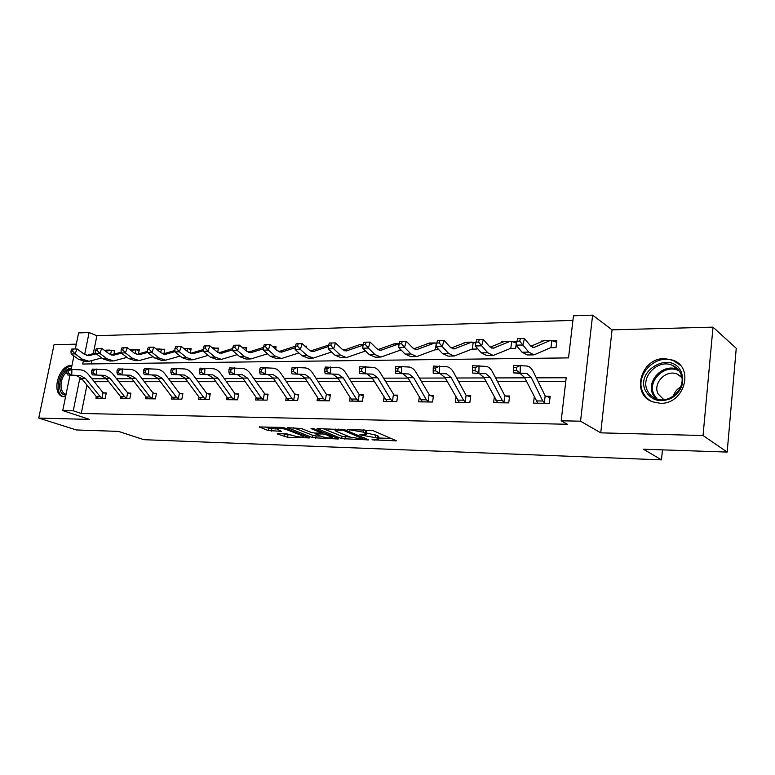 <?xml version="1.0" encoding="UTF-8"?>
<svg xmlns="http://www.w3.org/2000/svg" width="775" height="775" viewBox="0 0 775 775"><rect width="100%" height="100%" fill="white"/><g stroke="black" fill="none" stroke-linecap="round" stroke-linejoin="round"><path stroke-width="1.16" d="M371.961 439.812L396.538 440.849L372.794 430.522L347.132 429.369L363.243 432.14L366.313 434.194L359.852 434.804L377.425 438.069L378.442 439.241L371.961 439.812M71.949 365.519L71.358 365.509C58.629 364.86 50.724 393.797 62.92 396.616L65.536 396.897M660.184 403.271C683.918 404.734 694.923 367.922 673.165 360.22L664.65 358.602C640.847 357.798 630.569 394.349 652.627 401.828L660.184 403.271M278.07 433.661L277.237 433.758L277.653 434.126L287.612 437.284L309.767 437.914L284.822 428.023L281.567 427.422L259.208 426.918L268.218 430.551L281.344 431.317L275.58 428.284C278.196 427.771 281.838 428.217 286.527 429.612L302.715 435.879L303.761 436.858C301.175 437.342 297.581 436.916 292.989 435.56L287.147 433.952L278.07 433.661M86.965 385.078L81.259 413.463L73.247 410.808L62.736 410.595L69.983 375.129M727.173 452.067L703.041 435.531L713.01 327.147L736.25 348.314L727.173 452.067L643.473 449.219L661.472 459.866L143.917 439.687L118.507 431.394L76.367 429.96L38.75 418.083L89.571 419.42L62.736 410.595M713.01 327.147L612.056 329.85L600.741 432.847L703.041 435.531M600.741 432.847L580.553 421.193L561.178 420.796L566.205 377.764L536.31 377.832M81.259 413.463L567.368 424.274L561.178 420.796M341.688 438.64L368.706 439.909L344.555 429.718L317.12 428.556L341.688 438.64L342.046 436.325L350.242 437.081M337.784 438.989L312.596 437.662L287.651 427.722L301.291 428.488L311.327 432.45L314.573 433.041L321.838 433.138L311.046 428.614L313.73 428.691L338.365 438.534L338.723 438.892L337.784 438.989L337.881 438.34M76.308 344.148L54.027 344.739L38.75 418.083M661.472 459.866L662.46 449.868M565.76 381.61L538.15 381.61M526.603 381.61L497.521 381.62M486.08 381.62L458.606 381.629M447.272 381.629L421.309 381.629M410.091 381.629L385.524 381.639M374.422 381.639L351.172 381.639M340.177 381.649L318.157 381.649M307.278 381.649L286.411 381.649M275.648 381.658L255.857 381.658M245.2 381.658L226.436 381.658M215.886 381.668L198.08 381.668M187.637 381.668L170.733 381.668M160.396 381.668L144.334 381.678M134.114 381.678L118.846 381.678M108.733 381.678L94.23 381.688M534.256 397.062L533.51 403.155L549.339 403.339L550.173 396.316L545.871 396.277M494.295 397.284L493.588 402.709L508.739 402.874L509.611 396.006L505.494 395.967M455.991 397.42L455.332 402.273L469.863 402.438L470.754 395.705L466.812 395.676M419.265 397.498L418.645 401.857L432.576 402.012L433.496 395.424L429.708 395.395L433.351 396.48M384.012 397.517L383.431 401.46L396.8 401.605L397.749 395.153L394.107 395.124L397.604 396.151M350.145 397.507L349.593 401.072L362.448 401.218L363.407 394.892L359.92 394.863M317.585 397.459L317.062 400.704L329.423 400.84L330.402 394.64L327.04 394.611M286.246 397.391L285.762 400.346L297.658 400.481L298.656 394.397L295.42 394.368M256.089 397.294L255.624 400.007L267.084 400.132L268.092 394.165L264.972 394.136L267.956 394.959M227.017 397.188L226.581 399.677L237.625 399.803L238.642 393.933L235.648 393.913M198.991 397.071L198.584 399.358L209.231 399.474L210.257 393.719L207.371 393.7M171.953 396.945L171.566 399.048L181.844 399.164L182.881 393.506L180.091 393.487M145.845 396.819L145.477 398.757L155.407 398.863L156.453 393.312L153.76 393.293M120.629 396.684L120.28 398.466L129.871 398.573L130.927 393.119L128.321 393.09M96.255 396.538L95.926 398.195L105.197 398.292L106.262 392.925L103.734 392.906M572.919 320.385L96.894 335.711L93.291 353.623M91.857 360.733L91.218 363.911M550.541 347.704L555.995 347.607L556.818 340.709L552.536 340.806M542.781 341.019L541.105 341.058L541.008 341.794M510.357 348.43L515.646 348.333L516.499 341.591L512.401 341.678M502.83 341.882L501.444 341.92L501.367 342.492M475.947 342.472L473.932 342.511M464.535 342.715L463.363 343.18M477.109 348.072L476.983 349.031L471.849 349.128M427.81 343.519L426.899 343.858M434.911 349.796L438.902 349.719M392.547 344.284L391.879 344.526M399.454 350.436L401.498 350.397M306.328 347.462L306.542 346.154L304.943 346.183M275.677 349.254L276.084 346.812L273.003 346.88M246.15 350.872L246.741 347.452L243.747 347.52M217.688 352.267L218.434 348.072L215.547 348.13M190.272 353.342L191.134 348.663L188.344 348.721M163.922 353.7L164.765 349.234L162.072 349.293M138.483 353.952L139.287 349.787L136.691 349.845M113.896 354.214L114.671 350.319L112.152 350.377M75.33 348.963L78.614 332.911L89.096 332.552L84.659 354.485M96.894 335.711L89.096 332.552M83.283 361.276L82.722 364.017L568.53 357.895L573.461 315.803L592.604 315.134L580.553 421.193M612.056 329.85L592.604 315.134M71.174 369.307L73.906 355.938M81.898 378.82L79.728 378.82L73.247 410.808M524.743 377.851L495.603 377.919M484.152 377.938L456.63 377.997M445.286 378.026L419.285 378.084M408.047 378.103L383.451 378.161M372.339 378.181L349.06 378.239M338.055 378.258L316.006 378.307M305.118 378.326L284.231 378.374M273.449 378.403L253.648 378.442M242.982 378.462L224.198 378.51M213.638 378.529L195.813 378.568M185.37 378.588L168.446 378.626M158.119 378.655L142.038 378.684M131.818 378.704L116.541 378.743M106.427 378.762L91.905 378.791M82.799 379.934L79.728 378.82M541.105 341.058L541.735 341.475M501.444 341.92L501.967 342.24M378.52 438.728L378.801 436.868L377.774 435.686L377.425 438.069M366.498 432.983L377.774 435.686M366.391 433.661L366.682 431.782L365.606 430.551L365.238 432.973M363.659 429.728L365.606 430.551M378.626 438.001L391.375 438.418M322.884 428.585L342.046 436.325M363.746 439.192L343.267 430.251L334.945 430.086L336.127 431.336L350.523 437.187L363.746 439.192M333.337 436.528L332.766 436.509M320.608 436.112L316.123 435.967L315.764 438.243M293.512 427.761L312.964 435.385L316.123 435.967M321.518 436.47C326.168 437.856 329.85 438.292 332.572 437.778L326.033 434.591L322.797 433.99L315.551 433.893L321.518 436.47M265.166 426.967L268.596 428.275L275.958 428.982M283.166 433.826L291.991 435.172M551.819 340.583L550.056 340.564L533.868 347.52L530.323 345.64L524.452 338.501L522.844 345.011L528.744 352.112L534.004 354.873L550.977 347.549L551.819 340.583L556.634 342.24M551.713 347.684L550.977 347.549M519.725 341.184L520.374 338.588L517.681 338.646L517.032 341.242L519.725 341.184L522.844 345.011L516.121 345.146L522.05 352.218L527.339 354.969L533.423 354.882M544.428 340.516L530.865 346.231M516.121 345.146L517.032 341.242M520.374 338.588L524.452 338.501M545.028 403.291L542.771 400.985L531.204 377.415L526.884 373.453L513.428 372.823L513.563 365.354L527.019 366.023C529.509 366.372 531.66 368.367 533.481 372.019L545.164 395.928L550.018 397.594M513.67 370.392L516.373 370.373L516.421 367.369L513.728 367.389L513.428 372.823L520.18 373.482L524.53 377.425L537.763 403.194L544.98 403.271M544.302 403.029L545.164 395.928M516.421 367.369L520.306 365.296L520.161 372.794L516.373 370.373M513.728 367.389L513.563 365.354M645.614 391.055C634.686 370.324 671.315 349.961 681.167 371.748C684.984 382.53 681.719 391.385 671.373 398.311C660.038 402.981 651.446 400.559 645.614 391.055M680.343 372.872C678.59 369.394 675.907 366.875 672.303 365.335C657.994 358.593 640.111 377.028 647.445 390.726C649.237 394.397 652.046 397.023 655.892 398.592C670.084 405.112 687.948 386.483 680.343 372.872M673.368 396.151C674.541 392.16 676.982 389.089 680.683 386.938M663.865 399.687L658.12 393.933C652.356 383.257 666.287 368.929 677.447 374.189L681.738 377.163M680.188 365.199L673.921 361.005C656.144 352.606 633.95 375.458 643.018 392.47C644.868 396.354 647.716 399.319 651.552 401.373M680.13 375.71L679.617 375.846M71.823 366.091C59.588 366.556 52.487 393.613 63.841 396.819M65.885 395.163C54.608 394.485 59.946 368.706 71.416 368.096M66.863 371.884C59.617 377.774 58.948 392.605 65.933 394.213L66.069 394.252M511.684 341.465L509.853 341.436L493.074 348.266L489.403 346.435L483.329 339.46L481.662 345.824L487.766 352.761L493.21 355.463L510.812 348.285L511.684 341.465L516.315 343.015M511.548 348.411L510.812 348.285M478.582 342.085L479.26 339.537L476.683 339.605L476.015 342.143L478.582 342.085L481.662 345.824L475.23 345.95L481.362 352.867L486.836 355.551L492.619 355.473M504.535 341.397L490.12 347.152M475.23 345.95L476.015 342.143M479.26 339.537L483.329 339.46M473.215 342.308L471.326 342.279L454.024 348.983L450.236 347.2L443.978 340.38L442.254 346.609L448.551 353.39L454.16 356.025L472.314 348.983L473.215 342.308L475.802 343.141M473.05 349.108L472.314 348.983M439.231 342.947L439.919 340.457L437.458 340.516L436.771 343.005L439.231 342.947L442.254 346.609L436.102 346.725L442.418 353.487L448.057 356.113L453.549 356.035M466.298 342.24L451.127 348.014M436.102 346.725L436.771 343.005M439.919 340.457L443.978 340.38M504.622 402.835L502.307 400.568L490.313 377.512L485.838 373.637L472.44 373.027L472.585 365.722L485.983 366.372C488.56 366.711 490.788 368.668 492.677 372.233L504.777 395.628L509.456 397.207M472.537 370.644L475.114 370.624L475.172 367.689L472.595 367.708L472.44 373.027L479.425 373.666L483.929 377.522L497.657 402.738L504.573 402.816M503.895 402.574L504.777 395.628M475.172 367.689L479.028 365.664L478.882 372.988L475.114 370.624M472.595 367.708L472.585 365.722M465.911 402.39L463.547 400.181L451.176 377.609L446.565 373.812L433.235 373.221L446.565 373.812M440.423 373.841L445.063 377.619L459.236 402.302L465.862 402.38M433.244 368.018L433.186 370.886L435.657 370.876L435.715 367.999L433.244 368.018L433.38 366.071L446.71 366.711C449.364 367.04 451.67 368.948 453.608 372.446L466.095 395.337L470.609 396.839M465.184 402.138L466.095 395.337M435.715 367.999L439.551 366.013L439.396 373.182L435.657 370.876M433.186 370.886L433.235 373.221M436.122 349.777L435.395 349.651L436.315 343.112L434.378 343.093L416.601 349.67L412.717 347.927L406.284 341.262L404.521 347.355L410.983 353.991L416.747 356.568L435.395 349.651M401.547 343.78L402.254 341.339L399.89 341.387L399.183 343.829L401.547 343.78L404.521 347.355L398.621 347.471L405.112 354.078L410.895 356.655L416.117 356.577M429.612 343.044L413.763 348.818M398.621 347.471L399.183 343.829M402.254 341.339L406.284 341.262M400.675 350.416L399.939 350.3L400.132 349.012M399.202 343.78L380.709 350.329L376.737 348.624L370.159 342.095L368.358 348.072L374.964 354.562L380.854 357.081L399.939 350.3M365.422 344.565L366.149 342.182L363.882 342.23L363.155 344.623L365.422 344.565L368.358 348.072L362.7 348.188L369.326 354.65L375.245 357.168L380.205 357.091M394.397 343.819L377.929 349.583M362.7 348.188L363.155 344.623L359.484 344.73L343.538 350.3M366.149 342.182L370.159 342.095M363.078 345.224L346.251 350.959L342.201 349.293L335.498 342.908L333.657 348.76L340.399 355.115L346.406 357.585L365.567 350.988M330.77 345.33L331.506 342.986L329.336 343.034L328.6 345.379L330.77 345.33L333.657 348.76L328.232 348.866L334.984 355.202L341.01 357.662L345.747 357.595M360.549 344.565L359.484 344.73M328.232 348.866L328.6 345.379M331.506 342.986L335.498 342.908M428.788 401.973L426.376 399.803L413.685 377.696L408.948 373.986L395.686 373.405L408.948 373.986M403.068 374.015L407.824 377.706L422.385 401.886L428.74 401.954M395.579 368.319L395.521 371.118L397.885 371.109L397.943 368.299L395.579 368.319L395.841 366.41L409.093 367.03C411.825 367.35 414.179 369.22 416.175 372.639L429.67 395.376M428.062 401.721L429.001 395.056M397.943 368.299L401.741 366.352L401.595 373.376L397.885 371.109M395.521 371.118L395.686 373.405M393.167 401.566L390.716 399.445L377.725 377.783L372.882 374.151L359.697 373.579L372.882 374.151M367.234 374.17L372.097 377.793L387.025 401.498L393.119 401.557M359.474 368.6L359.416 371.351L361.683 371.332L361.741 368.58L359.474 368.6L359.852 366.73L373.027 367.34C375.817 367.65 378.239 369.481 380.273 372.833L394.068 395.105M392.441 401.324L393.4 394.795M361.741 368.58L365.519 366.682L365.364 373.55L361.683 371.332M359.416 371.351L359.697 373.579M358.951 401.179L356.471 399.096L343.218 377.861L338.268 374.306L325.171 373.744L338.268 374.306M332.853 374.325L337.813 377.88L351.104 399.038L353.042 401.101L358.903 401.159M324.851 368.871L324.783 371.564L326.963 371.545L327.021 368.852L324.851 368.871L325.326 367.04L338.423 367.631C341.271 367.931 343.732 369.733 345.815 373.017L358.99 394.252L363.262 395.831M358.234 400.937L359.213 394.543M327.021 368.852L330.77 366.992L330.615 373.724L326.963 371.545M324.783 371.564L325.171 373.744M328.474 346.541L313.148 351.569L309.031 349.942L302.211 343.683L300.342 349.418L307.191 355.647L313.313 358.06L331.584 352.005M297.503 346.057L298.249 343.761L296.166 343.809L295.411 346.105L297.503 346.057L300.342 349.418L295.13 349.525L301.998 355.725L308.13 358.137L312.635 358.069M327.999 345.282L310.504 350.978M295.13 349.525L295.411 346.105M298.249 343.761L302.211 343.683M326.062 400.801L323.553 398.757L310.068 377.948L305.04 374.451L292.02 373.908L305.04 374.451M299.838 374.48L304.875 377.958L318.399 398.708L320.385 400.743L326.013 400.791M291.603 369.132L291.536 371.767L293.628 371.758L293.696 369.113L291.603 369.132L292.185 367.331L305.195 367.912C308.092 368.212 310.591 369.966 312.713 373.192L326.343 394.301L330.266 395.531M325.345 400.568L326.343 394.301M293.696 369.113L297.406 367.292L297.251 373.879L293.628 371.758M291.536 371.767L292.02 373.908M305.815 346.977L306.377 347.152M295.275 347.743L281.325 352.16L277.15 350.552L270.233 344.429L268.334 350.058L275.28 356.151L281.49 358.525L298.918 352.945M265.534 346.754L266.29 344.507L264.285 344.555L263.529 346.803L265.534 346.754L268.334 350.058L263.316 350.155L270.281 356.238L276.501 358.593L280.812 358.534M295.411 346.183L278.738 351.627M263.316 350.155L263.529 346.803M266.29 344.507L270.233 344.429M294.423 400.442L291.884 398.437L278.196 378.026L273.091 374.596L260.168 374.063L273.091 374.596M268.092 374.625L273.207 378.035L286.924 398.389L288.959 400.384M259.664 369.384L259.596 371.971L261.601 371.952L261.669 369.365L259.664 369.384L260.332 367.621L273.255 368.183C276.191 368.474 278.729 370.198 280.879 373.356L294.5 393.787L298.52 395.24M293.706 400.22L294.723 394.058M261.669 369.365L265.35 367.573L265.195 374.044L261.601 371.952M259.596 371.971L260.168 374.063M273.003 346.89L275.929 347.762M263.403 348.837L250.713 352.722L246.479 351.153L239.465 345.146L237.547 350.668L244.59 356.645L250.867 358.961L267.511 353.817M234.786 347.433L235.561 345.224L233.624 345.272L232.858 347.471L234.786 347.433L237.547 350.668L232.723 350.765L239.775 356.723L246.072 359.028L250.18 358.97M263.49 347.394L248.184 352.247M232.723 350.765L232.858 347.471M235.561 345.224L239.465 345.146M263.965 400.103L261.407 398.127L247.535 378.093L242.372 374.742L229.536 374.218L242.372 374.742M237.557 374.761L242.73 378.103L256.632 398.079L258.705 400.036L263.917 400.084M228.945 369.627L228.877 372.155L230.814 372.145L230.882 369.607L228.945 369.627L229.7 367.892L242.527 368.445C245.501 368.735 248.077 370.421 250.257 373.521L264.934 394.126M263.258 399.871L264.275 393.836M230.882 369.607L234.534 367.854L234.37 374.189L230.814 372.145M228.877 372.155L229.536 374.218M242.904 348.091L243.04 347.336L246.586 348.353M232.762 349.845L221.224 353.255L216.942 351.724L209.86 345.834L207.923 351.249L215.033 357.12L221.388 359.387L237.295 354.621M205.201 348.082L205.976 345.912L204.116 345.96L203.341 348.12L205.201 348.082L207.923 351.249L203.273 351.346L210.403 357.188L216.767 359.455L220.691 359.397M243.04 347.336L241.829 347.171M232.82 348.508L218.763 352.838M203.273 351.346L203.341 348.12M205.976 345.912L209.86 345.834M234.622 399.764L232.045 397.827L218.017 378.171L212.796 374.877L200.057 374.364L212.796 374.877M208.155 374.897L213.387 378.181L227.443 397.788L229.555 399.706L234.573 399.755M199.388 369.849L199.33 372.339L201.19 372.329L201.248 369.84L199.388 369.849L200.221 368.154L212.96 368.697C215.963 368.978 218.569 370.634 220.768 373.676L234.718 393.351L238.516 394.698M233.914 399.542L234.951 393.613M201.248 369.84L204.871 368.115L204.707 374.335L201.19 372.329M199.33 372.339L200.057 374.364M214.53 349.719L214.849 347.956L218.288 348.924M203.292 350.784L192.81 353.778L188.49 352.276L181.34 346.502L179.383 351.821L186.562 357.575L192.985 359.794L208.184 355.376M176.71 348.702L177.494 346.58L175.702 346.619L174.917 348.74L176.71 348.702L179.383 351.821L174.908 351.908L182.096 357.643L188.528 359.862L192.278 359.813M214.849 347.956L212.476 348.014M203.312 349.525L190.417 353.4M174.908 351.908L174.917 348.74M177.494 346.58L181.34 346.502M206.334 399.445L203.748 397.546L189.575 378.239L184.305 375.003L171.662 374.499L184.305 375.003M179.839 375.022L185.118 378.248L199.301 397.498L201.452 399.387L206.286 399.435M170.926 370.082L170.868 372.523L172.66 372.513L172.718 370.062L170.926 370.082L171.827 368.406L184.469 368.939C187.502 369.21 190.137 370.838 192.355 373.821L206.683 393.409L210.132 394.446M205.637 399.232L206.683 393.409M172.718 370.062L176.312 368.367L176.148 374.48L172.66 372.513M170.868 372.523L171.662 374.499M187.153 351.191L187.647 348.547L190.979 349.477M174.908 351.647L165.424 354.282L161.064 352.809L153.857 347.142L151.89 352.363L159.127 358.011L165.588 360.191L180.139 356.083M149.246 349.312L150.03 347.219L148.306 347.258L147.521 349.341L149.246 349.312L151.89 352.363L147.57 352.451L154.816 358.079L161.287 360.259L164.881 360.201M187.647 348.547L184.295 348.886M174.917 350.474L163.089 353.942M123.554 347.83L121.888 347.868L121.094 349.922L122.76 349.883L123.554 347.83L127.352 347.762L134.608 353.323L138.996 354.766L147.579 352.451L147.521 349.341M150.03 347.219L153.857 347.142M152.539 375.148L157.858 378.307L172.157 397.226L174.327 399.086L179.006 399.125L176.448 397.265L162.159 378.297L156.85 375.129L144.305 374.635L156.85 375.129M143.501 370.295L143.433 372.688L145.167 372.678L145.235 370.276L143.501 370.295L144.47 368.658L157.005 369.181C160.067 369.442 162.721 371.041 164.959 373.967L179.17 392.944L182.755 394.194M178.347 398.922L179.403 393.206M145.235 370.276L148.79 368.619L148.626 374.616L145.167 372.678M143.433 372.688L144.305 374.635M160.725 352.548L161.374 349.128L164.62 350.019M127.352 347.762L125.366 352.887L132.651 358.428L139.161 360.578L153.092 356.742M122.76 349.883L125.366 352.887L121.2 352.974L128.495 358.496L135.015 360.637L138.444 360.588M161.374 349.128L157.122 349.709M147.55 351.356L136.72 354.466M121.2 352.974L121.094 349.922M152.704 398.834L150.098 397.003L135.712 378.365L130.355 375.245L117.916 374.761L130.355 375.245M126.199 375.265L131.556 378.374L145.962 396.955L148.151 398.786M117.054 370.498L116.986 372.853L118.653 372.843L118.72 370.489L117.054 370.498L118.081 368.89L130.52 369.404C133.6 369.665 136.264 371.235 138.522 374.112L152.84 392.751L156.327 393.962M152.016 398.631L153.072 393.002M118.72 370.489L122.247 368.852L122.082 374.742L118.653 372.843M116.986 372.853L117.916 374.761M135.208 353.749L135.993 349.68L139.151 350.532M121.433 353.148L113.479 355.241L109.062 353.817L101.767 348.353L99.772 353.4L107.095 358.835L113.644 360.947L126.993 357.362M97.204 350.445L97.999 348.43L96.391 348.469L95.596 350.484L97.204 350.445L99.772 353.4L95.751 353.478L103.085 358.903L109.643 361.005L112.927 360.956M130.956 349.612L129.919 349.728M135.993 349.68L130.907 350.484M121.171 352.179L111.261 354.96M95.751 353.478L95.596 350.484M97.999 348.43L101.767 348.353M100.779 375.381L106.165 378.433L120.648 396.703L122.847 398.486L127.226 398.534L124.649 396.742L110.176 378.423L104.79 375.362L92.448 374.887L104.79 375.362M91.537 370.702L91.469 373.017L93.078 373.007L93.145 370.683L91.537 370.702L92.612 369.123L104.954 369.617C108.054 369.878 110.738 371.419 113.005 374.238L127.41 392.567L130.81 393.739M126.577 398.34L127.642 392.818M93.145 370.683L96.633 369.084L96.468 374.868L93.078 373.007M91.469 373.017L92.448 374.887M110.573 354.708L111.464 350.213L114.526 351.036M96.197 353.807L88.825 355.696L84.388 354.301L77.064 348.934L75.059 353.884L82.412 359.232L88.999 361.295L101.787 357.943M72.521 350.988L73.325 349.002L71.775 349.041L70.971 351.027L72.521 350.988L75.059 353.884L71.174 353.962L78.537 359.3L85.124 361.353L88.273 361.315M106.543 350.145L104.635 350.503M111.464 350.213L105.594 351.22M95.722 352.945L86.664 355.434M71.174 353.962L70.971 351.027M73.325 349.002L77.064 348.934M102.678 398.272L100.052 396.49L85.512 378.481L80.096 375.478L67.861 375.013L80.096 375.478M76.221 375.497L81.637 378.491L96.187 396.451L98.425 398.224L102.629 398.253M66.892 370.896L66.824 373.172L68.384 373.162L68.452 370.876L66.892 370.896L68.026 369.336L80.271 369.83C83.38 370.082 86.073 371.593 88.35 374.373L102.833 392.392L106.136 393.526M101.99 398.069L103.065 392.634M68.452 370.876L71.91 369.307L71.746 374.993L68.384 373.162M66.824 373.172L67.861 375.013M374.344 439.551L374.248 440.229M349.854 429.34L349.738 430.077M362.274 434.523L362.167 435.23M375.836 434.862L375.478 437.255M365.025 434.504L364.899 435.308M363.601 429.728L363.243 432.14M352.606 429.418L352.489 430.154M395.589 440.21L395.473 440.956M317.595 428.459L317.508 428.953M367.815 439.309L367.708 440.006M345.262 436.916L344.904 439.231M364.357 437.885L364.211 438.873M343.403 429.389L343.267 430.251M341.039 429.098L340.923 429.825M338.171 429.021L338.055 429.747M312.964 435.385L312.596 437.662M288.145 427.626L288.067 428.11M321.606 431.84L321.46 432.76M331.739 435.889L331.593 436.8M326.178 433.661L326.033 434.591M323.049 432.411L322.797 433.99M316.578 433.109L316.462 433.797M302.851 435.017L302.715 435.879M286.673 428.74L286.527 429.612M280.598 430.803L280.502 431.413M271.773 428.856L271.395 431.132M268.596 428.275L268.218 430.551M259.732 426.822L259.654 427.306M308.983 437.4L308.886 438.011M287.98 435.046L287.612 437.284M284.861 434.475L284.493 436.713M551.664 347.665L550.579 347.684M534.924 347.239L532.425 347.287M528.744 352.112L522.05 352.218M550.056 340.564L543.498 340.7M524.53 377.425L531.204 377.415M520.18 373.482L526.884 373.453M536.164 400.917L542.771 400.985M655.631 398.495L652.996 394.591C645.691 381 663.429 362.758 677.65 369.481L678.357 369.791M679.336 371.099C665.744 362.816 646.583 380.854 654.052 394.669L657.19 399.048M511.5 348.392L510.396 348.411M494.169 347.994L491.582 348.043M487.766 352.761L481.362 352.867M509.853 341.436L503.576 341.581M473.002 349.089L471.888 349.108M455.148 348.721L452.484 348.769M448.551 353.39L442.418 353.487M471.326 342.279L465.3 342.414M483.929 377.522L490.313 377.512M479.425 373.666L485.838 373.637M495.981 400.51L502.307 400.568M445.063 377.619L451.176 377.609M457.483 400.113L463.547 400.181M436.083 349.757L434.949 349.777M417.754 349.409L415.012 349.457M410.983 353.991L405.112 354.078M434.378 343.093L428.594 343.218M400.627 350.397L399.493 350.426M381.891 350.077L379.091 350.126M374.964 354.562L369.326 354.65M398.902 343.868L393.351 343.993M347.462 350.717L344.604 350.765M340.399 355.115L334.984 355.202M407.824 377.706L413.685 377.696M420.563 399.745L426.376 399.803M372.097 377.793L377.725 377.783M385.136 399.387L390.716 399.445M337.813 377.88L343.218 377.861M351.104 399.038L356.471 399.096M314.379 351.327L311.472 351.375M307.191 355.647L301.998 355.725M328.6 345.408L326.914 345.447M304.875 377.958L310.068 377.948M318.399 398.708L323.553 398.757M282.575 351.908L279.63 351.966M275.28 356.151L270.281 356.238M288.949 400.375L294.374 400.433M273.207 378.035L278.196 378.026M286.924 398.389L291.884 398.437M251.972 352.48L248.988 352.538M244.59 356.645L239.775 356.723M242.73 378.103L247.535 378.093M256.632 398.079L261.407 398.127M222.502 353.022L219.48 353.08M215.033 357.12L210.403 357.188M213.387 378.181L218.017 378.171M227.443 397.788L232.045 397.827M194.099 353.555L191.057 353.603M186.562 357.575L182.096 357.643M185.118 378.248L189.575 378.239M199.301 397.498L203.748 397.546M166.722 354.059L163.651 354.117M159.127 358.011L154.816 358.079M185.458 348.547L183.917 348.576M157.858 378.307L162.159 378.297M172.157 397.226L176.448 397.265M140.294 354.543L137.204 354.601M132.651 358.428L128.495 358.496M159.175 349.118L156.453 349.176M148.132 398.776L152.665 398.825M131.556 378.374L135.712 378.365M145.962 396.955L150.098 397.003M114.787 355.018L111.677 355.076M107.095 358.835L103.085 358.903M133.775 349.67L129.958 349.757M106.165 378.433L110.176 378.423M120.648 396.703L124.649 396.742M90.142 355.473L87.023 355.531M82.412 359.232L78.537 359.3M109.236 350.213L105.371 350.3M81.637 378.491L85.512 378.481M96.187 396.451L100.052 396.49M364.618 437.991L364.463 439.018M335.129 428.933L334.945 430.086M322.012 432.004L321.858 432.993M332.795 436.306L332.63 437.4M315.677 433.08L315.551 433.893M303.984 435.463L303.819 436.499M275.755 427.267L275.58 428.284M550.744 340.38L544.186 340.525M677.447 374.189L681.806 377.522M672.303 365.335L678.367 369.811M510.56 341.262L504.283 341.407M472.062 342.114L466.037 342.24M435.124 342.928L429.35 343.054M399.222 343.713L394.117 343.829M363.194 344.507L360.268 344.565M328.639 345.262L327.718 345.282M213.522 347.791L212.253 347.82M186.3 348.392L183.752 348.45M160.028 348.973L156.288 349.05M134.637 349.525L130.655 349.612M110.098 350.067L106.243 350.155"/></g></svg>
